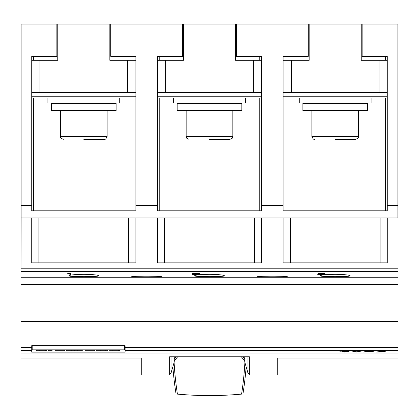 <?xml version="1.0" encoding="UTF-8"?>
<svg xmlns="http://www.w3.org/2000/svg" width="419" height="419" viewBox="0 0 419 419"><rect width="100%" height="100%" fill="white"/><g stroke="black" fill="none" stroke-linecap="round" stroke-linejoin="round"><path stroke-width="0.63" d="M171.02 356.763L171.02 373.125L169.637 374.204M176.205 356.763L174.252 359.172M174.252 360.974L177.666 356.763M246.131 366.751A372.072 345.534 0 0 1 242.931 394.001A335.729 311.783 0 0 1 230.151 394.96M244.403 356.763L244.748 357.192M244.748 359.172L242.795 356.763M174.252 357.192L174.597 356.763M188.849 394.96A335.729 311.783 0 0 1 176.069 394.001A372.072 345.534 0 0 1 172.869 366.751M244.89 362.472A371.098 344.633 0 0 1 241.585 394.059A310.94 288.764 0 0 1 177.415 394.059A371.098 344.633 0 0 1 174.11 362.472M241.334 356.763L244.748 360.974M244.748 356.763L244.748 361.995L247.98 373.125L247.98 356.763M174.252 356.763L174.252 361.995L171.02 373.125M169.637 374.921L169.637 356.763L249.363 356.763L249.363 374.921L277.739 374.921L277.739 358.041L398.05 358.041L398.05 353.013L20.95 353.013L20.95 358.041L141.261 358.041L141.261 374.921L169.637 374.921M31.724 350.331L31.724 347.492L20.95 347.492L20.95 321.347L398.05 321.347L398.05 350.331L125.103 350.331L125.103 352.138L31.724 352.138L31.724 350.331L20.95 350.331L20.95 353.013M398.05 350.331L398.05 353.013M376.524 352.028L384.993 351.174L377.409 351.138L380.284 350.834L385.999 351.185L378.608 351.95L386.685 351.95L376.524 352.028M356.522 352.028L350.876 350.834L356.632 351.819L362.383 350.834L356.737 352.028L356.522 351.792M339.819 351.913L348.079 351.682L342.402 351.363L346.675 350.913L340.485 350.834L348.608 350.834L344.277 351.279L349.079 351.625L344.806 352.028L339.819 351.782M363.409 352.028L369.06 350.834L374.921 352.028L372.533 351.745L363.409 352.028M371.47 351.3L369.165 350.897L366.861 351.3M366.169 351.667L372.156 351.667L369.165 351.043L366.169 351.447M346.675 350.886L347.299 350.834M348.079 351.599L348.66 351.52M348.378 351.583L348.378 351.855M359.052 351.316L361.749 350.834M351.51 350.834L354.238 351.321M384.993 351.138L385.831 351.038M377.948 350.975L378.409 350.975M32.19 345.696L32.19 349.844L124.637 349.844L124.637 345.696M105.321 349.844L105.321 350.677L107.751 350.677L107.751 349.844M100.785 349.844L100.785 350.677L105.321 350.677M96.689 349.844L96.689 350.677L100.785 350.677M82.271 349.844L82.271 350.677L77.745 350.677L77.745 349.844M74.482 349.844L74.482 350.677L77.745 350.677M71.24 349.844L71.24 350.677L74.482 350.677M66.679 349.844L66.679 350.677L71.24 350.677M48.426 349.844L48.426 350.677L52.103 350.677L52.103 349.844M45.571 349.844L45.571 350.677L46.572 350.677L46.572 349.844M36.977 349.844L36.977 350.677L45.571 350.677M36.61 349.844L36.61 350.677L36.977 350.677M46.169 349.844L46.169 350.677M64.416 349.844L64.416 350.677L55.088 350.677L55.088 349.844M94.427 349.844L94.427 350.677L85.099 350.677L85.099 349.844M118.677 349.844L118.677 350.677L119.672 350.677L119.672 349.844M110.077 349.844L110.077 350.677L118.677 350.677M109.715 349.844L109.715 350.677L110.077 350.677M119.268 349.844L119.268 350.677M31.724 347.492L31.724 345.696L125.103 345.696L125.103 350.331M20.95 347.492L20.95 350.331M398.05 347.492L125.103 347.492M398.05 321.347L398.05 284.716L20.95 284.716L20.95 321.347M20.966 284.716L20.966 277.237L398.034 277.237L20.966 277.237L21.128 217.005M398.034 284.716L398.034 271.627L20.966 271.627M398.034 271.627L398.034 217.974L387.276 217.974L387.276 262.87L283.124 262.87L283.124 217.974L261.576 217.974L261.576 262.87L157.424 262.87L157.424 217.974L135.876 217.974L135.876 262.87L31.724 262.87L31.724 217.974L20.966 217.974M397.872 217.005L398.034 217.974M38.909 217.974L38.909 262.87M128.691 262.87L128.691 217.974M164.609 217.974L164.609 262.87M254.391 262.87L254.391 217.974M21.128 133.577L20.966 217.005M21.128 119.211L20.966 133.577M398.034 217.005L397.872 133.577M68.894 275.744C69.769 274.953 74.739 274.482 83.8 274.33C92.861 274.482 97.831 274.953 98.706 275.744C99.643 277.011 67.957 277.011 68.894 275.744M194.594 275.744C195.469 274.953 200.439 274.482 209.5 274.33C218.561 274.482 223.531 274.953 224.406 275.744C225.343 277.011 193.657 277.011 194.594 275.744M290.309 217.974L290.309 262.87M380.091 262.87L380.091 217.974M320.294 275.744C321.169 274.953 326.139 274.482 335.2 274.33C344.261 274.482 349.231 274.953 350.106 275.744C351.043 277.011 319.357 277.011 320.294 275.744M317.749 274.728L324.825 274.471L323.117 274.068L317.717 274.089L318.335 273.424L324.505 273.424L319.168 273.528L318.623 273.984L325.683 274.34L322.022 274.854L317.749 274.586M192.049 274.728L199.125 274.471L194.259 274.094L197.92 273.528L192.62 273.424L199.58 273.424L195.867 273.995L199.983 274.408L196.322 274.854L192.049 274.586M69.853 274.854L69.853 273.628L67.485 273.722L70.701 273.424L70.701 274.854L69.853 274.854M146.65 277.231L131.388 276.922C130.44 275.948 162.86 275.948 161.912 276.922L146.65 277.231M272.35 277.231L257.088 276.922C256.14 275.948 288.56 275.948 287.612 276.922L272.35 277.231M318.623 273.424L318.623 273.984M325.081 274.136L325.081 274.665M318.492 273.424L318.492 274.089M199.381 274.204L199.381 274.665M69.853 273.848L70.701 273.848L70.701 273.424M398.034 133.577L397.872 119.211M362.136 24.04L362.136 56.361L387.276 56.361L387.276 210.794L283.124 210.794L283.124 56.361L308.264 56.361L308.264 24.04L397.872 24.04L397.872 217.974M387.276 217.974L283.124 217.974M157.424 205.404L157.424 56.361L182.564 56.361L182.564 24.04L236.436 24.04L236.436 56.361L261.576 56.361L261.576 210.794L157.424 210.794L157.424 205.404L135.876 205.404L135.876 210.794L31.724 210.794L31.724 56.361L56.864 56.361L56.864 24.04L21.128 24.04L21.128 217.974M135.876 217.974L31.724 217.974M261.576 217.974L157.424 217.974M56.864 24.04L110.736 24.04L110.736 56.361L135.876 56.361L135.876 205.404M182.564 24.04L110.736 24.04M308.264 24.04L236.436 24.04M109.836 24.04L109.836 60.315L135.876 60.315M31.724 60.315L57.764 60.315L57.764 24.04M39.983 60.315L39.983 92.636L31.724 92.636M135.876 92.636L127.617 92.636L127.617 60.315M31.724 98.025L135.876 98.025M31.724 96.229L135.876 96.229M39.983 92.636L127.617 92.636M119.714 98.025L119.714 103.053L47.886 103.053L47.886 98.025M51.479 103.409L116.121 103.409L116.121 110.595L51.479 110.595L51.479 103.409M83.8 139.323L104.273 139.323L83.8 139.323M33.52 56.361L33.52 60.315M33.52 98.025L33.52 210.794M134.08 210.794L134.08 98.025M134.08 60.315L134.08 56.361M31.724 205.404L21.128 205.404M159.22 56.361L159.22 60.315M159.22 98.025L159.22 210.794M245.414 98.025L245.414 103.053L173.586 103.053L173.586 98.025M235.536 24.04L235.536 60.315L261.576 60.315M157.424 60.315L183.464 60.315L183.464 24.04M165.683 60.315L165.683 92.636L157.424 92.636M261.576 92.636L253.317 92.636L253.317 60.315M157.424 98.025L261.576 98.025M157.424 96.229L261.576 96.229M165.683 92.636L253.317 92.636M177.179 103.409L241.821 103.409L241.821 110.595L177.179 110.595L177.179 103.409M209.5 139.323L229.973 139.323L209.5 139.323M259.78 210.794L259.78 98.025M259.78 60.315L259.78 56.361M283.124 205.404L261.576 205.404M361.236 24.04L361.236 60.315L387.276 60.315M283.124 60.315L309.164 60.315L309.164 24.04M291.383 60.315L291.383 92.636L283.124 92.636M387.276 92.636L379.017 92.636L379.017 60.315M283.124 98.025L387.276 98.025M283.124 96.229L387.276 96.229M291.383 92.636L379.017 92.636M371.114 98.025L371.114 103.053L299.286 103.053L299.286 98.025M302.879 103.409L367.521 103.409L367.521 110.595L302.879 110.595L302.879 103.409M335.2 139.323L355.673 139.323L335.2 139.323M284.92 56.361L284.92 60.315M284.92 98.025L284.92 210.794M385.48 210.794L385.48 98.025M385.48 60.315L385.48 56.361M397.872 205.404L387.276 205.404M39.732 349.844L39.732 350.677M112.831 349.844L112.831 350.677M398.034 268.789L20.966 268.789M60.456 110.595L60.456 136.453L107.144 136.453C106.112 138.851 105.153 139.805 104.273 139.323M186.156 110.595L186.156 136.453L232.844 136.453L232.157 138.317L229.973 139.323M311.856 110.595L311.856 136.453L358.544 136.453C357.496 137.542 360.523 137.139 355.673 139.323M249.357 374.204L247.98 373.125M98.166 103.053L98.166 103.409M69.434 103.053L69.434 103.409M107.144 110.595L107.144 136.453M60.456 136.453C61.504 137.542 58.477 137.139 63.327 139.323M223.866 103.053L223.866 103.409M195.134 103.053L195.134 103.409M232.844 110.595L232.844 136.453M186.156 136.453L186.843 138.317L189.027 139.323M349.566 103.053L349.566 103.409M320.834 103.053L320.834 103.409M358.544 110.595L358.544 136.453M311.856 136.453C312.888 138.851 313.847 139.805 314.727 139.323"/></g></svg>
